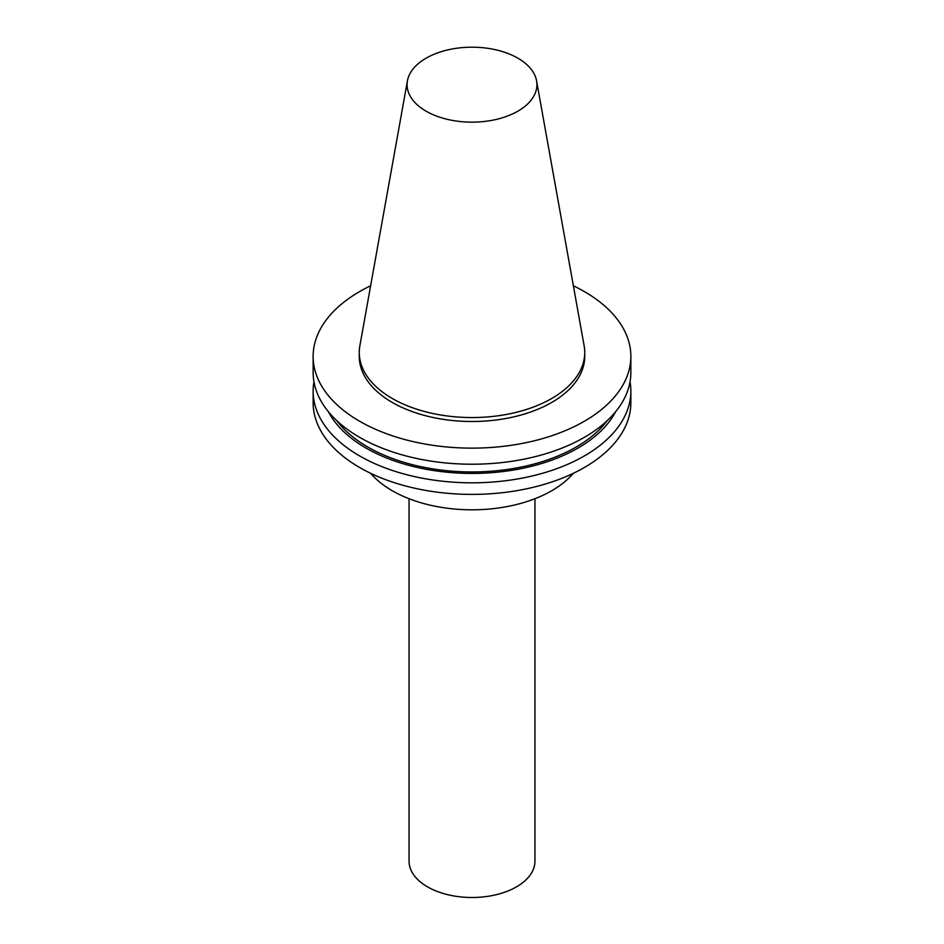 <?xml version="1.0" encoding="UTF-8"?>
<svg xmlns="http://www.w3.org/2000/svg" width="944" height="944" viewBox="0 0 944 944"><rect width="100%" height="100%" fill="white"/><g stroke="black" fill="none" stroke-linecap="round" stroke-linejoin="round"><path stroke-width="1.42" d="M426.098 111.18A64.912 37.477 0 0 0 499.907 118.507A64.912 37.477 0 0 0 536.57 80.806A64.912 37.477 0 0 0 472 47.2A64.912 37.477 0 0 0 407.43 80.806A64.912 37.477 0 0 0 426.098 111.18M407.43 80.806L359.865 345.752A112.737 65.089 0 0 0 359.263 352.466A112.737 65.089 0 0 0 392.279 398.486A112.737 65.089 0 0 0 515.141 412.599A112.737 65.089 0 0 0 584.737 352.466A112.737 65.089 0 0 0 584.135 345.752L536.57 80.806M370.768 473.369A112.737 65.089 0 0 0 392.279 490.738A112.737 65.089 0 0 0 573.232 473.369M313.951 381.801A158.863 91.721 0 0 0 313.137 391.099L313.137 402.675A158.863 91.721 0 0 0 359.664 467.528A158.863 91.721 0 0 0 532.794 487.411A158.863 91.721 0 0 0 630.863 402.675L630.863 391.099A158.863 91.721 0 0 0 630.049 381.801M313.137 391.099A158.863 91.721 0 0 0 359.664 455.952A158.863 91.721 0 0 0 532.794 475.835A158.863 91.721 0 0 0 630.863 391.099M328.429 411.773A149.907 86.553 0 0 0 366.001 448.07A149.907 86.553 0 0 0 615.571 411.773M336.737 420.611A147.347 85.066 0 0 0 367.806 447.031A147.347 85.066 0 0 0 607.263 420.611M370.626 285.796A158.863 91.721 0 0 0 313.137 356.419L313.137 372.502A158.863 91.721 0 0 0 359.664 437.355A158.863 91.721 0 0 0 532.794 457.238A158.863 91.721 0 0 0 630.863 372.502L630.863 356.419A158.863 91.721 0 0 0 573.374 285.796M313.137 356.419A158.863 91.721 0 0 0 359.664 421.272A158.863 91.721 0 0 0 532.794 441.155A158.863 91.721 0 0 0 630.863 356.419M359.263 352.466L359.263 356.419A112.737 65.089 0 0 0 392.279 402.439A112.737 65.089 0 0 0 515.141 416.552A112.737 65.089 0 0 0 584.737 356.419L584.737 352.466M409.047 498.715L409.047 861.152A62.953 36.344 0 0 0 427.49 886.853A62.953 36.344 0 0 0 496.084 894.735A62.953 36.344 0 0 0 534.953 861.152L534.953 498.715"/></g></svg>
